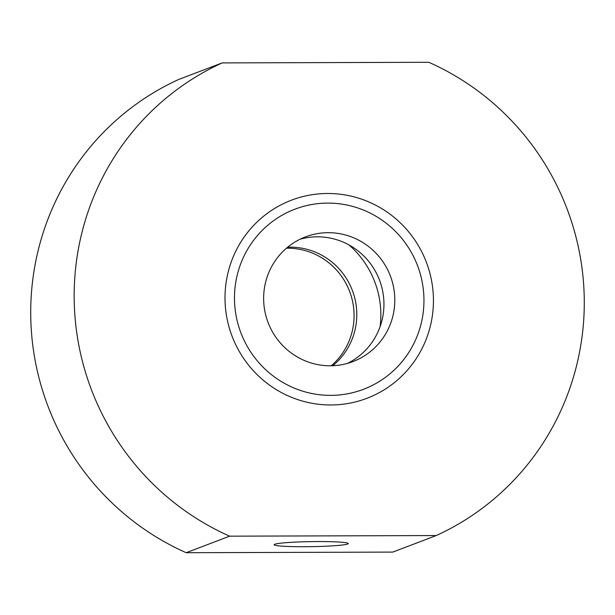 <?xml version="1.0" encoding="UTF-8"?>
<svg xmlns="http://www.w3.org/2000/svg" width="615" height="615" viewBox="0 0 615 615"><rect width="100%" height="100%" fill="white"/><g stroke="black" fill="none" stroke-linecap="round" stroke-linejoin="round"><path stroke-width="0.92" d="M327.557 193.487A106.003 103.95 -110.8 0 1 433.421 298.921A106.003 103.95 -110.8 0 1 330.878 404.977A106.003 103.95 -110.8 0 1 225.021 299.543A106.003 103.95 -110.8 0 1 327.557 193.487M286.482 248.191A66.712 65.421 -110.8 0 1 287.451 248.183A66.712 65.421 -110.8 0 1 349.812 291.925A66.712 65.421 -110.8 0 1 331.231 365.779M304.433 546.72A37.061 2.522 179.1 0 0 348.275 543.552A37.061 2.522 179.1 0 0 318.001 541.554A37.061 2.522 179.1 0 0 274.159 544.713A37.061 2.522 179.1 0 0 304.433 546.72M380.085 326.673A91.181 89.413 69.2 0 0 348.974 244.916M332.769 365.733A66.712 65.421 69.2 0 0 352.795 291.625A66.712 65.421 69.2 0 0 290.165 247.145A66.712 65.421 69.2 0 0 287.659 247.207M229.633 536.172L186.191 552.708A259.453 254.418 69.2 0 1 30.75 316.525A259.453 254.418 69.2 0 1 178.757 79.443L222.2 62.907A259.453 254.418 69.2 0 0 74.192 299.989A259.453 254.418 69.2 0 0 229.633 536.172L436.243 535.557A259.453 254.418 69.2 0 0 584.25 298.475A259.453 254.418 69.2 0 0 428.809 62.292L222.2 62.907M436.243 535.557L392.8 552.093L186.191 552.708M423.943 298.952A96.371 94.502 69.2 0 0 294.939 209.169A96.371 94.502 69.2 0 0 234.492 299.513A96.371 94.502 69.2 0 0 363.503 389.295A96.371 94.502 69.2 0 0 423.943 298.952M263.643 299.428A66.712 65.421 69.2 0 0 352.956 361.582A66.712 65.421 69.2 0 0 394.799 299.036A66.712 65.421 69.2 0 0 305.486 236.883A66.712 65.421 69.2 0 0 263.643 299.428M347.429 363.404A66.712 65.421 69.2 0 0 383.937 303.172A66.712 65.421 69.2 0 0 300.151 239.197"/></g></svg>
